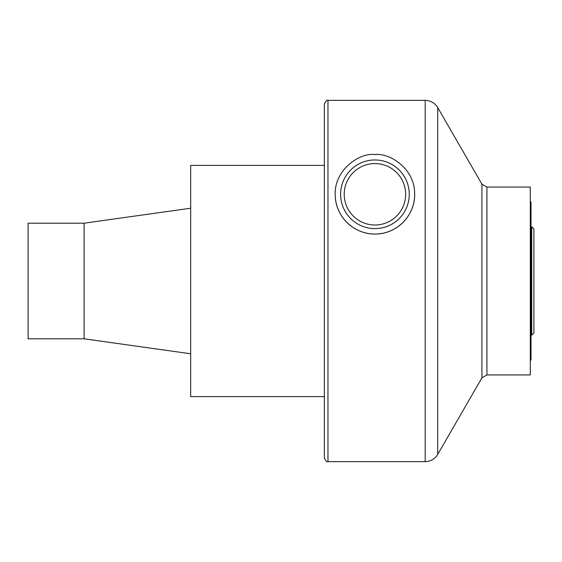 <?xml version="1.0" encoding="UTF-8"?>
<svg xmlns="http://www.w3.org/2000/svg" width="562" height="562" viewBox="0 0 562 562"><rect width="100%" height="100%" fill="white"/><g stroke="black" fill="none" stroke-linecap="round" stroke-linejoin="round"><path stroke-width="0.84" d="M335.345 197.768A39.74 39.74 0 0 0 414.524 197.761M374.931 234.031C354.193 234.312 335.451 216.96 335.205 195.126C333.954 170.188 359.392 152.414 374.931 154.55C389.782 152.808 413.892 168.235 414.623 192.288C415.992 215.358 396.603 234.361 374.931 234.031M327.969 461.641L327.969 100.359C327.21 99.572 326.009 100.774 324.351 103.97L324.351 458.03C326.009 461.226 327.21 462.428 327.969 461.641L425.188 461.641C430.647 461.465 434.819 459.056 437.707 454.419L437.707 107.581C434.819 102.944 430.647 100.535 425.188 100.359L425.188 461.641M486.931 187.069L486.931 374.931L530.289 374.931L530.289 187.069L486.931 187.069L481.929 184.174L481.929 377.826L437.707 454.419M340.614 194.29A34.324 34.324 0 0 1 374.931 159.966A34.324 34.324 0 0 1 409.255 194.29A34.324 34.324 0 0 1 374.931 228.615A34.324 34.324 0 0 1 340.614 194.29M324.351 165.39L190.68 165.39L190.68 396.61L324.351 396.61M190.68 353.779L84.131 338.809L84.131 223.191L190.68 208.221M84.131 223.191L28.1 223.191L28.1 338.809L84.131 338.809M530.289 201.428L531.013 202.151L531.013 359.849L530.289 360.572M533.9 281L533.9 333.027L531.729 335.191L531.729 226.809L533.9 228.973L533.9 281M405.645 194.29A30.706 30.706 0 0 0 359.582 167.694A30.706 30.706 0 0 0 359.582 220.887A30.706 30.706 0 0 0 405.645 194.29M327.969 100.359L425.188 100.359M486.931 374.931L481.929 377.826M481.929 184.174L437.707 107.581M531.013 335.191L531.729 335.191M531.013 226.809L531.729 226.809"/></g></svg>
